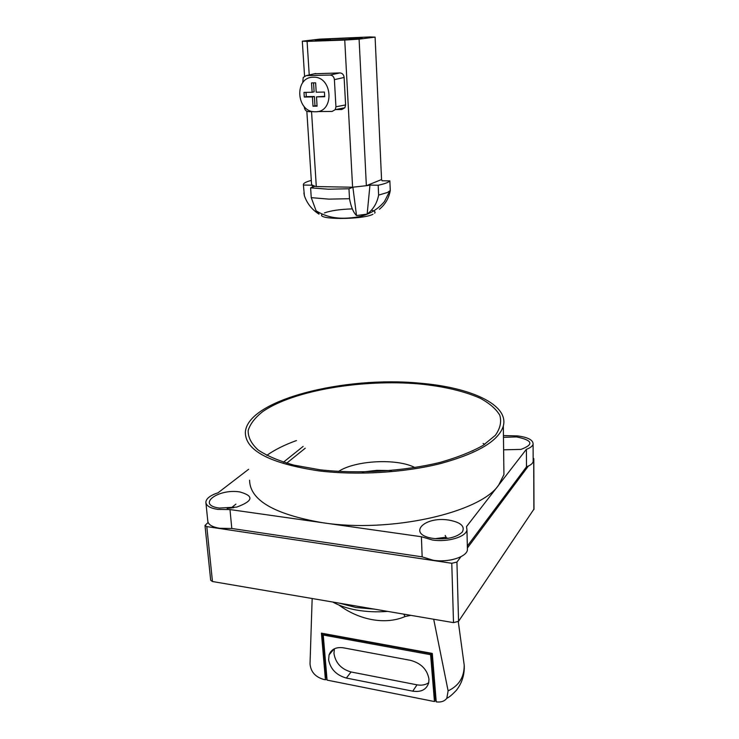 <?xml version="1.0" encoding="UTF-8"?>
<svg xmlns="http://www.w3.org/2000/svg" width="739" height="739" viewBox="0 0 739 739"><rect width="100%" height="100%" fill="white"/><g stroke="black" fill="none" stroke-linecap="round" stroke-linejoin="round"><path stroke-width="1.11" d="M467.371 547.516L467.436 549.918C466.503 557.123 448.259 562.749 433.193 560.254L422.154 556.855L421.387 536.736L322.315 522.676C274.141 514.298 249.902 500.137 249.588 480.193M421.387 536.736L432.491 540.015C447.649 542.408 466.013 536.92 466.956 529.918L466.521 526.602L498.696 485.052C480.544 512.654 390.395 533.355 322.315 522.676L229.986 509.568L231.797 528.477L219.548 528.274C211.954 526.972 208.028 524.487 207.77 520.819L205.941 503.028M533.152 460.083L533.161 461.607C532.607 463.639 530.39 465.376 526.491 466.826L526.39 449.294C530.306 447.88 532.542 446.19 533.096 444.222C533.262 440.047 528.043 437.276 517.439 435.899L503.444 435.567M248.618 469.283L218.06 492.774C210.319 495.342 206.246 498.483 205.848 502.187C206.098 505.744 210.042 508.146 217.672 509.393L229.986 509.568M448.203 538.343L444.721 537.382L435.142 538.666M448.758 520.071C460.73 522.279 465.247 526.26 462.318 532.025C456.563 537.512 447.03 539.664 433.738 538.491C406.478 534.907 423.179 515.988 448.758 520.071M503.462 437.322L516.607 436.925C532.671 440.268 534.131 444.425 520.995 449.395L503.619 449.82M239.722 491.915C254.262 495.971 253.255 501.024 236.702 507.093L219.354 508.062C195.964 505.014 217.968 488.405 239.722 491.915M483.094 443.465L484.701 444.361M503.813 465.043L503.933 474.614L498.696 485.052L526.39 449.294M318.795 470.872C356.983 475.583 404.399 472.711 440.684 463.529C477.921 453.284 498.797 440.786 503.324 426.024C509.06 404.547 470.337 387.319 420.168 383.208C344.55 375.68 246.955 399.91 245.339 432.426C245.459 450.633 269.947 463.455 318.795 470.872M414.948 467.584C397.102 458.171 355.293 460.286 338.48 471.464M263.075 411.355C293.919 390.266 362.516 378.978 419.309 383.947C443.751 386.377 464.009 391.125 480.082 398.192C489.43 403.235 495.998 408.889 499.767 415.17C501.726 421.701 500.257 428.417 495.37 435.308L483.167 445.349C471.805 451.76 457.543 457.413 440.37 462.318C404.104 471.279 358.35 474.142 320.042 469.801L293.956 465.136C278.815 460.905 266.862 455.834 258.077 449.922C251.315 443.705 248.008 437.239 248.156 430.541C250.188 423.863 255.158 417.47 263.075 411.355M391.384 470.558L376.761 470.355L362.23 472.036M428.731 682.679C425.479 684.942 421.581 685.653 417.018 684.831L351.071 671.973C341.242 669.155 335.534 662.966 333.954 653.433L334.425 648.768M346.342 678.051C336.421 675.215 330.509 669.174 328.624 659.899L329.077 654.902C331.303 649.175 336.088 646.819 343.441 647.826L410.579 660.352C421.165 663.271 427.299 669.543 428.971 679.169L428.694 682.818C426.514 689.589 421.202 692.369 412.759 691.159L346.342 678.051L351.071 671.973M446.347 537.706L445.183 535.424M312.163 598.525L310.02 663.927C310.777 671.88 315.377 677.053 323.839 679.474L325.419 679.788L321.428 633.157L432.287 653.415L436.232 701.884C441.081 702.456 444.619 701.246 446.836 698.244L448.111 690.845C458.965 685.755 464.323 677.155 464.194 665.035L458.282 621.647M464.194 665.035L464.268 667.927M338.388 604.807L339.358 605.213M433.701 619.245L448.111 690.845M410.847 615.347L405.027 616.566L403.78 614.146M436.038 699.473L435.003 699.26L431.271 653.627L430.597 654.708L323.239 635.032L327.072 680.111L434.449 701.551L436.075 699.972M323.239 635.032L324.024 634.016L431.271 653.627M322.315 633.323L326.093 677.617L326.869 677.774M325.419 679.788L326.943 678.651M430.597 654.708L434.449 701.551M231.519 507.665L235.935 504.109M286.667 463.187L305.216 448.222M452.952 559.515L449.21 560.227M460.924 556.707L456.933 562.065L451.778 563.275L206.8 526.593L204.999 525.438L208.121 522.501M283.434 462.198L303.147 446.411M205.008 525.568L210.689 580.263L212.472 581.519L453.506 622.626L458.559 621.333L533.992 509.042M533.152 457.801L533.807 458.679L533.152 459.63M528.376 466.06L467.39 548.015M471.999 450.836L472.895 450.938M266.742 455.4C274.705 449.774 284.607 444.823 296.459 440.555M231.797 528.477L422.154 556.855M467.344 546.038L526.491 466.826M233.82 507.684L227.122 508.404M312.569 187.115L312.144 185.203L303.406 185.046L304.422 195.844C307.045 203.428 311.84 209.488 318.805 214.024L318.389 212.287M310.611 187.845L328.282 189.212L348.974 188.759L349.51 198.708L328.873 199.133L311.248 197.646L310.611 187.845L314.897 186.256L311.59 184.741L306.833 111.229M313.364 111.617L308.597 111.663C306.122 111.45 304.69 109.945 304.302 107.137L304.265 106.647M302.704 82.759L303.23 77.438L306.279 75.609L330.019 75.064C332.559 75.249 334.019 76.782 334.397 79.664L335.94 106.785L335.22 109.658L332.116 111.432L317.391 111.58M309.225 74.944L307.091 41.402L344.743 40.063L352.595 187.226L316.301 186.57L311.544 111.635M335.645 109.575L341.824 109.511L344.882 107.755L345.603 104.929L344.115 77.438C343.746 74.611 342.314 73.096 339.801 72.921L314.352 73.789M330.315 38.825L315.183 40.636L347.764 39.472L362.221 37.671L330.315 38.825L330.388 40.091M344.743 40.063L359.099 39.149L375.098 37.116L369.639 36.95L319.645 39.139L302.306 41.181L307.091 41.402M302.306 41.181L304.56 76.108M311.304 180.418C306.537 181.683 303.895 182.958 303.369 184.251L303.406 185.046M318.805 214.024L318.814 212.527M316.301 186.57L314.897 186.256M349.51 198.708C350.988 206.809 353.316 212.435 356.512 215.566L352.882 187.198L348.974 188.759M379.412 209.248C385.204 204.537 388.816 198.311 390.275 190.551L389.859 180.889L382.063 180.769L381.555 179.549L366.359 185.701L352.595 187.226M372.946 214.282C362.286 219.889 315.294 219.769 322.241 214.245M356.512 215.566L367.154 214.107C373.269 209.433 377.093 203.096 378.627 195.096L387.282 192.546L390.275 190.551M311.248 197.646L316.126 210.837L319.063 214.134M324.393 212.943C330.499 210.68 339.801 209.322 352.3 208.878M371.449 210.172C374.655 210.994 375.717 212.01 374.645 213.202M375.098 37.116L381.555 179.549M367.154 214.107L369.962 185.101L366.359 185.701L359.099 39.149M369.962 185.101L378.174 185.24C384.816 183.826 388.705 182.376 389.859 180.889M378.627 195.096L378.174 185.24M317.049 105.742L314.971 105.769L314.389 96.504L306.288 96.633L306.011 92.375M313.003 106.222L312.421 96.929L304.292 97.058L303.988 92.403L312.126 92.273L311.535 82.907L315.627 82.823L316.209 92.199L324.421 92.061L324.698 96.744L316.495 96.874L317.077 106.176L313.003 106.222L314.971 105.769M313.234 77.225C293.762 76.948 296.228 112.818 315.387 111.755C334.832 112.522 332.79 76.006 313.234 77.225M316.495 96.874L324.67 96.347M312.126 92.273L314.103 91.858L313.539 82.87M314.389 96.504L312.421 96.929M304.292 97.058L306.288 96.633M412.759 691.159L417.018 684.831M374.71 609.185L355.847 607.486L339.46 603.181M339.321 605.315C359.634 620.261 385.666 624.982 405.027 616.566M330.684 651.789L330.749 652.888M206.8 526.593L212.472 581.519M451.778 563.275L453.506 622.626M456.933 562.065L458.559 621.333M533.697 458.901L533.881 509.541M303.932 192.861L303.988 193.673M306.279 75.609L315.673 73.494M330.019 75.064L339.801 72.921M334.397 79.664L344.115 77.438M335.94 106.785L345.603 104.929M467.436 549.918L466.956 529.918M533.161 461.607L533.096 444.222M503.933 474.614L503.324 426.024M387.679 611.402C376.899 612.243 366.553 611.8 356.632 610.072C347.284 608.391 339.321 605.712 332.726 602.026M458.263 621.665L459.03 626.995M464.268 665.636C464.545 675.012 461.903 683.261 456.323 690.374C452.028 694.863 448.869 697.487 446.836 698.244M329.077 654.902L333.991 648.981M330.388 653.331L330.324 652.288M533.807 458.679L533.992 509.3M304.329 195.558L303.932 192.916M344.882 107.755L335.22 109.658M389.712 191.152L384.446 201.571C376.751 210.717 366.562 216.037 353.889 217.534C346.97 218.31 341.335 218.43 336.984 217.903C329.714 217.22 322.767 214.864 316.126 210.837"/></g></svg>
